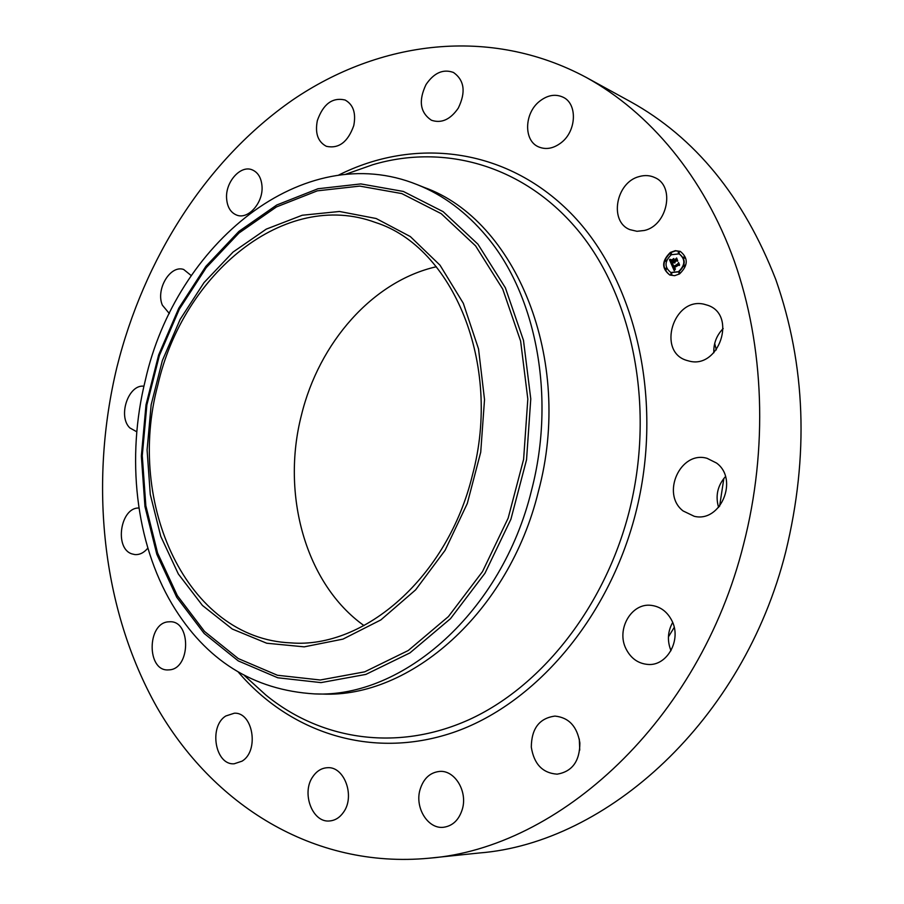 <?xml version="1.0" encoding="UTF-8"?>
<svg xmlns="http://www.w3.org/2000/svg" width="904" height="904" viewBox="0 0 904 904"><rect width="100%" height="100%" fill="white"/><g stroke="black" fill="none" stroke-linecap="round" stroke-linejoin="round"><path stroke-width="1.36" d="M703.888 304.173L707.968 305.36C737.201 315.157 718.929 369.171 689.244 361.103L686.78 360.425C656.756 351.859 673.344 297.009 703.888 304.173M713.832 352.775C713.459 343.43 716.589 335.35 723.2 328.525M586.3 77.461L630.574 101.723C695.086 137.442 743.506 196.756 775.835 279.664C805.724 365.182 809.035 455.865 785.757 551.722C743.382 720.85 606.878 843.059 479.21 852.992L428.993 858.212C312.784 869.162 212.146 803.961 156.697 706.838C101.598 608.663 89.033 483.018 116.887 367.318C143.883 258.793 206.451 159.714 292.862 99.824C379.228 40.985 489.708 25.662 586.3 77.461C649.49 112.277 703.9 176.574 734.274 261.053C764.208 345.701 768.242 448.553 743.551 544.434C699.459 721.019 558.943 848.268 428.993 858.212M417.309 184.687L424.225 187.444C515.382 219.649 574.13 359.069 538.366 491.573C508.895 612.72 410.032 698.329 322.163 694.046L314.705 693.91C253.267 690.193 205.739 660.293 172.122 604.234C135.306 542.197 126.21 457.537 145.352 380.177C175.896 243.888 303.269 138.368 417.309 184.687C443.209 195.004 466.204 212.135 486.318 236.08C536.196 294.817 556.005 396.822 531.541 490.296C501.912 612.132 402.743 698.216 314.705 693.91M440.022 265.2L463.3 303.281L478.532 348.921L484.521 399.568L480.725 452.192L467.289 503.505L445.084 550.333L415.614 589.86L380.844 619.929L342.966 639.117L304.219 646.846L266.725 643.23L232.294 629.037L202.451 605.454L178.348 574.006L160.788 536.411L150.279 494.454L147.081 449.966L151.16 404.766L162.325 360.651L180.156 319.361L204.022 282.613L233.085 252.035L266.262 229.13L302.241 215.242L339.475 211.479L376.143 218.508L410.326 236.565L440.022 265.2M157.827 385.093C183.003 273.709 284.794 188.778 375.499 222.486C452.667 246.792 502.341 363.826 472.453 475.029C447.842 577.012 364.357 649.038 290.805 642.88C186.631 638.631 125.95 503.517 157.827 385.093M364.029 625.613C305.428 583.871 280.997 494.398 301.439 415.128C318.988 342.786 372.606 281.212 436.327 266.748M714.691 343.475L716.318 349.882M723.855 478.419L719.595 506.274M674.214 627.421L668.429 636.879M718.601 507.438C715.256 495.923 717.539 485.629 725.471 476.589M670.983 650.688C667.084 640.925 667.649 631.512 672.666 622.46M579.746 750.117L579.306 738.997M136.786 431.796L129.803 427.886C117.599 416.168 128.402 384.11 143.928 386.2M671.762 620.438C682 639.478 667.22 666.361 647.806 664.429C638.122 663.559 630.879 658.383 626.054 648.925C615.929 629.455 631.489 602.471 651.4 605.386C660.338 606.584 667.129 611.601 671.762 620.438M169.353 313.564L162.37 305.179C155.522 289.529 170.178 264.714 183.648 269.46L191.252 275.596M579.871 742.952C579.792 761.202 572.232 771.598 557.18 774.163C542.603 773.123 533.981 764.106 531.303 747.122C531.507 728.488 539.417 718.149 554.999 716.092C568.898 717.527 577.181 726.488 579.871 742.952M226.599 198.484C225.288 182.145 240.441 164.878 252.069 169.794C258.002 172.28 261.312 177.772 262.013 186.247C263.38 202.575 248.34 219.717 236.893 215.175C230.701 212.734 227.277 207.174 226.599 198.484M462.486 808.696C459.175 819.792 452.814 825.996 443.401 827.296C427.987 829.171 414.8 807.916 419.919 790.073C423.321 778.649 429.931 772.423 439.762 771.406C454.655 770.129 467.549 790.932 462.486 808.696M317.338 120.616C323.191 103.983 332.446 97.112 345.079 100.005C353.283 104.559 356.176 113.09 353.769 125.588C347.938 142.018 338.819 148.934 326.412 146.335C317.914 141.871 314.886 133.295 317.338 120.616M343.543 812.199C339.836 817.532 335.226 820.448 329.723 820.945C312.411 823.115 301.1 792.842 312.852 776.66C316.694 771.044 321.53 768.061 327.35 767.722C344.221 766.05 355.374 796.085 343.543 812.199M426.055 84.501C434.078 72.738 443.231 68.738 453.492 72.478C464.441 80.286 466.023 92.185 458.26 108.164C450.339 119.599 441.401 123.622 431.423 120.232C420.1 112.616 418.303 100.706 426.055 84.501M242.057 761.157L234.215 763.778C215.197 765.451 208.508 726.59 225.763 716.002L234.283 713.222C252.962 711.934 259.459 750.828 242.057 761.157M539.485 101.35C547.508 95.056 555.395 93.677 563.147 97.236C577.633 103.836 576.537 131.057 561.248 142.651C553.508 148.572 545.926 149.974 538.501 146.843C523.529 140.64 524.173 113.316 539.485 101.35M169.703 669.83L167.635 669.943C146.821 670.395 147.115 623.929 167.805 621.873L170.528 621.737C191.117 621.636 190.428 668.293 169.703 669.83M639.128 176.585C644.755 174.958 650.021 175.308 654.937 177.636C675.356 186.156 667.593 225.322 644.462 230.463L636.981 231.3L629.975 229.661C608.9 221.842 615.726 182.416 639.128 176.585M147.849 548.129C143.962 552.785 139.611 554.932 134.809 554.57L131.86 553.869C114.051 548.321 120.458 507.121 138.956 508.037M716.544 463.051C739.031 479.312 720.567 522.975 694.215 516.286L683.119 510.963C660.722 493.934 680.418 450.305 707.12 458.339L716.544 463.051M670.339 252.442L675.344 250.668L680.283 251.391C688.464 258.058 688.204 265.573 679.503 273.957L674.621 275.686L669.819 275.031C661.457 268.477 661.638 260.951 670.339 252.442M671.299 254.713L679.119 253.888C685.582 259.12 685.379 265.053 678.52 271.663L670.87 272.511C664.304 267.335 664.451 261.403 671.299 254.713M671.864 265.098L673.446 264.928L673.186 267.188L678.418 263.301L679.345 265.46L678.52 265.132L673.977 267.946L675.401 268.827L673.627 268.16L674.339 269.335L675.344 269.155L674.226 270.714L671.785 265.109L672.904 265.053M673.175 265.55L673.412 266.635L678.011 263.787L678.554 262.499L679.582 264.906L678.542 262.838L678.113 263.9L673.344 266.861L673.175 265.55M669.525 259.81L671.22 259.719L670.666 261.007L671.31 262.872L673.435 261.538L671.435 262.42L671.073 260.182L671.514 262.228L673.265 261.132L671.875 260.16L673.785 258.962L673.819 261.301L676.463 258.894L677.446 261.2L676.52 260.804L674.565 262.036L675.039 262.646L674.226 262.239L674.881 263.007L673.842 262.476L671.593 264.68L669.525 259.81L670.711 259.81M669.864 259.312L670.734 259.516M673.853 258.487L671.875 259.877L673.853 258.487M674.034 260.657L676.633 257.99L677.717 260.906L676.621 258.329L673.955 260.849L673.627 259.697L674.181 260.714M665.321 268.307L665.909 268.239L665.875 269.607L665.287 269.674L665.321 268.307M670.542 252.928L671.141 252.86L671.096 254.227L670.497 254.284L670.542 252.928M665.163 259.832L665.762 259.776L665.717 261.132L665.129 261.2L665.163 259.832M683.989 256.691L684.599 256.623L684.554 258.002L683.955 258.058L683.989 256.691M678.339 251.606L678.938 251.538L678.893 252.905L678.294 252.973L678.339 251.606M679.288 273.471L678.734 272.16L679.322 272.093L679.288 273.471M671.48 274.726L670.892 274.793L670.926 273.415L671.48 274.726M684.723 266.533L684.125 266.59L684.159 265.222L684.757 265.154L684.723 266.533M677.446 261.2L676.52 260.804M673.819 261.301L676.689 259.448M672.316 260.262L673.627 259.459M673.548 261.346L672.96 260.431M671.31 262.872L673.808 261.697L673.322 261.256M671.728 264.262L669.898 259.957M674.407 270.443L672.237 265.256M673.186 267.188L678.667 263.878M680.463 251.481L675.604 250.837L670.711 252.6C662.067 260.973 661.83 268.488 670 275.11M671.062 272.59L678.893 271.822C685.752 265.211 685.944 259.278 679.492 254.047L679.299 253.967M665.491 269.72L666.248 269.765L666.078 268.352M670.7 254.329L671.469 254.386L671.31 252.973M665.333 261.245L666.09 261.29L665.932 259.889M684.147 258.103L684.927 258.16L684.769 256.736M678.486 253.018L679.266 253.063L679.107 251.651M678.893 273.573L679.661 273.618L679.492 272.206M671.096 274.827L671.853 274.873L671.683 273.46M684.317 266.635L685.096 266.691L684.938 265.267M345.407 174.382L372.719 164.743C444.621 143.284 525.167 165.285 579.713 232.486C633.975 299.631 655.231 410.077 629.003 512.229C604.335 607.838 540.897 687.108 468.713 719.833C396.257 752.343 320.276 739.608 265.878 695.04L244.43 675.57M338.514 175.161C413.738 137.261 505.37 146.855 570.707 213.095C635.806 279.121 664.621 400.913 635.489 513.89C608.121 620.178 533.541 705.414 452.418 732.76C370.99 760.004 289.969 732.466 238.373 672.18M176.721 597.25L156.81 554.265L144.956 506.534L141.352 456.068L145.996 404.879L158.641 354.933L178.811 308.128L205.875 266.341L238.905 231.39L276.748 205.005L317.982 188.744L360.843 183.919L403.308 191.433L443.118 211.638L477.9 244.159L505.359 287.777L523.484 340.345L530.772 398.89L526.535 459.808L510.918 519.201L484.962 573.249L450.508 618.664L409.93 652.903L365.871 674.407L320.999 682.61L277.754 677.774L238.249 660.892L204.146 633.444L176.721 597.25M475.583 245.877L502.726 289.077L520.625 341.113L527.823 399.059L523.608 459.345L508.161 518.116L482.487 571.622L448.418 616.573L408.269 650.507L364.685 671.841L320.265 680L277.449 675.265L238.317 658.587L204.53 631.444L177.342 595.612L157.601 553.033L145.838 505.72L142.267 455.706L146.866 404.969L159.398 355.453L179.399 309.066L206.225 267.663L238.961 233.04L276.466 206.926L317.304 190.846L359.747 186.1L401.783 193.58L441.175 213.638L475.583 245.877"/></g></svg>

